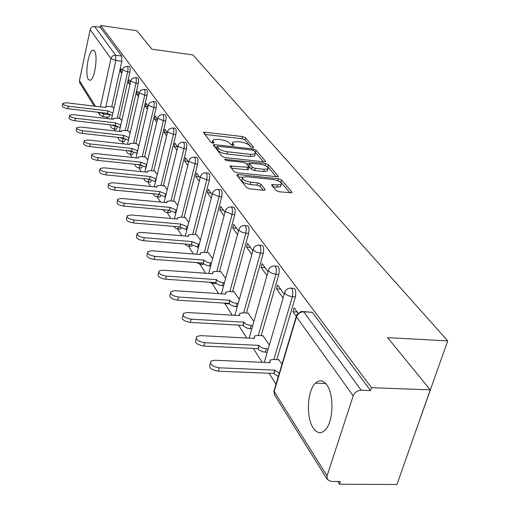 <?xml version="1.0" encoding="UTF-8"?>
<svg xmlns="http://www.w3.org/2000/svg" width="510" height="510" viewBox="0 0 510 510"><rect width="100%" height="100%" fill="white"/><g stroke="black" fill="none" stroke-linecap="round" stroke-linejoin="round"><path stroke-width="0.76" d="M252.597 147.607L253.547 147.498L253.527 147.141L245.469 137.706L242.652 136.591L204.918 132.218L203.471 132.39L210.949 142.335L212.963 143.138L213.977 143.017L212.982 141.429L212.938 139.893L217.54 139.332L220.734 139.695C224.993 140.339 228.04 141.55 229.876 143.342L230.896 144.585L232.904 145.388L233.886 145.267L232.853 143.68L232.783 142.111L237.239 141.582L240.395 141.939C244.602 142.577 247.65 143.788 249.53 145.573L250.582 146.81L252.597 147.607M326.827 384.929C323.174 380.077 319.375 379.472 315.441 383.125C307.237 390.552 305.873 417.441 313.21 427.986C316.997 433.455 321.032 434.093 325.303 429.904C333.4 421.987 334.292 394.644 326.827 384.929M94.477 50.917L92.743 50.159C88.294 51.038 84.781 74.798 88.389 79.483L90.238 80.331C94.675 79.439 98.181 55.265 94.477 50.917M276.095 190.523L279.225 191.805L291.937 192.761L291.93 192.104L281.571 179.979L278.517 178.742L238.425 174.592L236.965 174.783L236.965 175.37L246.579 187.578L249.715 188.866L263.683 190.255L265.104 190.071L265.104 189.427L260.814 184.161L257.716 182.899L250.869 182.197C244.692 180.993 241.944 179.341 242.613 177.231L246.483 176.721L272.926 179.456C279.117 180.68 281.864 182.344 281.169 184.448L277.51 184.907L271.715 184.639L271.722 185.264L276.095 190.523M100.706 25.5L136.871 30.74L151.948 49.196L192.888 54.921L447.729 340.884L387.606 337.639L430.268 389.857L371.49 387.683L100.706 25.5L100.317 27.33L94.611 26.501L115.687 55.258L115.827 60.467L105.717 107.489L66.478 102.778L62.877 103.3C62.768 104.563 64.63 105.538 68.461 106.227L107.922 110.919L112.914 113.01M264.135 161.842L265.493 161.676L265.468 161.128L256.103 150.163L253.221 149.016L214.78 144.693L213.327 144.872L222.022 156.398L224.98 157.59L264.135 161.842M268.521 164.698L278.364 176.224L278.383 176.823L237.029 172.826L233.988 171.59L230.029 166.011L249.09 167.363L246.413 163.544L243.436 162.346L226.708 160.542L224.623 159.324L265.551 163.512L268.521 164.698L267.916 166.904L276.439 176.932M430.268 389.857L396.952 484.5L339.456 484.226L337.722 481.491M106.596 117.045L107.61 118.639M114.144 128.947L115.439 130.987M122.011 141.346L123.63 143.903M130.228 154.313L132.205 157.424M138.828 167.873L141.187 171.59M147.836 182.07L150.616 186.45M157.278 196.956L160.516 202.062M167.184 212.581L170.92 218.478M177.595 228.996L181.885 235.76M188.547 246.266L193.443 253.986M200.086 264.46L205.645 273.226M212.262 283.656L218.554 293.575M225.12 303.934L232.222 315.135M238.725 325.393L246.725 338.009M253.342 348.438L262.146 362.317M269.082 373.256L276.012 384.183M416.345 429.42L447.729 340.884M371.49 387.683L370.528 390.59L361.169 390.252C357.37 390.475 354.711 392.343 353.194 395.862L327.05 475.926L327.337 479.547L331.2 481.453L340.361 481.504L339.456 484.226M100.317 27.33L121.705 56.081L121.858 61.283L111.747 106.749M94.254 106.112L79.834 83.009L79.426 80.574L90.149 29.631C90.844 27.444 92.329 26.405 94.611 26.501M130.573 81.861L129.049 79.751L128.386 82.677L130.331 82.926M121.807 120.602L120.283 118.588M139.141 93.693L137.4 91.284L136.718 94.267L138.943 94.548M130.069 133.167L128.335 130.847M148.11 106.08L146.134 103.352L145.427 106.392L147.964 106.705M138.714 146.319L136.756 143.661M157.507 119.066L155.282 115.987L154.549 119.085L157.418 119.429M147.766 160.089L145.567 157.067M167.369 132.689L164.864 129.228L164.105 132.39L167.35 132.759M157.265 174.528L154.798 171.118M177.729 147.001L174.924 143.125L174.133 146.351L177.531 146.727M167.235 189.694L164.475 185.844M188.623 162.052L185.493 157.724L184.671 161.013L188.139 161.383M177.716 205.632L174.637 201.31M200.105 177.907L196.611 173.081L195.757 176.441L199.302 176.798M188.745 222.405L185.315 217.566M212.211 194.629L208.316 189.255L207.43 192.684L211.057 193.035M200.366 240.083L196.56 234.676M224.993 212.294L220.664 206.314L219.74 209.82L223.45 210.158M212.632 258.742L208.405 252.705M238.521 230.979L233.708 224.33L232.738 227.913L236.538 228.244M225.598 278.46L220.913 271.734M252.852 250.78L247.509 243.391L246.496 247.057L250.384 247.369M239.33 299.338L234.128 291.854M268.069 271.798L262.127 263.594L261.069 267.342L265.06 267.635M253.884 321.485L248.115 313.146M284.248 294.149L277.65 285.033L276.535 288.87L280.627 289.144M269.35 345.002L262.956 335.733M297.974 313.115L294.149 307.83L292.982 311.757L297.177 312.012M281.979 364.21L278.715 359.722M291.548 288.246L292.6 288.322C295.398 287.895 296.329 290.77 295.386 296.947L276.783 359.633M275.132 266.067L276.337 266.156C278.919 265.857 279.754 268.63 278.836 274.476L261.152 335.637M259.692 245.208L261.037 245.316C263.409 245.119 264.161 247.796 263.281 253.349L246.432 313.051M245.151 225.56L246.598 225.688C248.797 225.573 249.466 228.161 248.619 233.44L232.554 291.752M231.432 207.015L232.962 207.162C234.995 207.117 235.601 209.616 234.785 214.653L219.434 271.632M218.458 189.49L220.059 189.643C221.946 189.663 222.494 192.079 221.71 196.892L207.015 252.597M206.18 172.896L207.838 173.069C209.591 173.132 210.088 175.472 209.329 180.081L195.247 234.568M194.54 157.163L196.235 157.348C197.867 157.45 198.32 159.719 197.593 164.143L184.084 217.458M183.485 142.226L185.213 142.417C186.737 142.558 187.151 144.757 186.45 149.009L173.47 201.201M172.979 128.029L174.732 128.227C176.154 128.392 176.53 130.528 175.854 134.621L163.372 185.736M162.977 114.508L164.743 114.724C166.081 114.909 166.426 116.975 165.775 120.927L153.746 171.009M153.446 101.63L155.225 101.847C156.481 102.051 156.793 104.066 156.162 107.878L144.572 156.965M144.355 89.339L146.134 89.562C147.314 89.785 147.6 91.736 146.995 95.427L135.813 143.559M135.666 77.596L137.451 77.832C138.561 78.062 138.822 79.968 138.242 83.532L127.436 130.745M127.36 66.376L129.145 66.612C130.19 66.855 130.432 68.703 129.865 72.165L119.423 118.486M122.387 70.546L121.055 68.71L120.417 71.585L122.107 71.808M113.902 108.579L112.57 106.851M120.417 71.585L121.743 73.427M240.886 325.233L242.301 325.31M227.224 303.801L228.531 303.883L228.977 303.424M214.334 283.566L215.5 283.649L216.01 283.12M202.132 264.416L203.178 264.492L203.783 263.836M190.568 246.26L191.499 246.336L192.206 245.514M179.584 229.022L180.419 229.092L181.222 228.091M169.141 212.638L169.894 212.702L170.786 211.516M159.209 197.038L159.885 197.102L160.848 195.725M149.736 182.178L150.348 182.236L151.374 180.674M140.703 167.994L141.257 168.051L142.328 166.317M132.077 154.453L132.575 154.511L133.69 152.598M123.828 141.512L124.281 141.557L125.422 139.491M115.929 129.119L116.344 129.17L117.51 126.945M370.528 390.59L312.33 312.343L303.463 311.546M108.369 117.255L108.751 117.3L109.93 114.935M128.386 82.677L129.91 84.794M136.718 94.267L138.452 96.683M145.427 106.392L147.396 109.134M154.549 119.085L156.768 122.177M164.105 132.39L166.604 135.864M174.133 146.351L176.932 150.24M184.671 161.013L187.795 165.361M195.757 176.441L199.238 181.292M207.43 192.684L211.306 198.084M219.74 209.82L224.056 215.826M232.738 227.913L237.539 234.594M246.496 247.057L251.825 254.477M261.069 267.342L266.985 275.578M276.535 288.87L283.114 298.019M292.982 311.757L296.074 316.06M232.515 143.125L231.91 145.165M212.676 140.907L212.083 142.953M251.181 147.211L244.902 139.829L242.091 138.714L204.708 134.404M216.954 147.186L214.563 146.918M263.562 161.778L254.847 151.827M254.005 150.832L251.978 150.029L218.178 146.243L217.171 146.714L218.229 148.053C220.078 149.902 223.182 151.145 227.549 151.795L250.818 154.371L255.21 153.841L255.134 152.165L254.005 150.832M217.107 146.6L216.603 148.907L217.171 146.714M254.917 154.925L254.624 156.015L250.231 156.551L226.969 153.994C222.609 153.351 219.504 152.101 217.662 150.252L216.603 148.907M231.247 168.109L247.069 169.779L248.485 169.601L248.587 169.218M246.572 163.735L249.275 164.029M264.295 169.307L267.967 168.855C268.553 166.872 265.882 165.297 259.941 164.124L249.466 163.321L252.157 167.127L255.159 168.338L264.295 169.307L263.683 171.532L267.348 171.073L267.629 170.059M249.364 163.691L248.88 166.094L249.479 163.876M263.683 171.532L254.547 170.569L251.551 169.358L248.88 166.094M267.916 166.904L265.952 165.903M280.851 185.583L280.532 186.711L276.873 187.183L272.99 186.787M242.314 178.341L242.001 179.52C241.326 181.63 244.073 183.288 250.244 184.492L250.869 182.197M263.23 190.211L260.183 186.45L257.085 185.181L250.244 184.492M242.486 177.346L238.17 176.906M289.986 192.869L280.94 182.223L278.894 181.177M112.366 115.47L107.451 113.494L107.922 110.919M112.78 106.877L108.553 106.367L105.621 106.775M107.38 113.379L67.945 108.719C64.113 108.031 62.252 107.055 62.36 105.793L62.794 103.715M120.232 127.557L115.139 125.511L115.63 122.891L120.8 125.052M120.494 118.613L116.191 118.11L113.226 118.537L113.322 119.308L73.312 114.635L69.666 115.19C69.532 116.516 71.438 117.529 75.384 118.237L115.63 122.891M115.069 125.396L74.849 120.774C70.903 120.073 68.997 119.053 69.137 117.721L69.57 115.642M128.456 140.186L123.095 137.942L123.681 135.392L129.043 137.636M128.558 130.872L124.166 130.369L121.176 130.821L121.265 131.65L80.459 127.035L76.768 127.615C76.596 129.005 78.546 130.069 82.626 130.796L123.681 135.392M123.095 137.942L82.065 133.378C77.992 132.657 76.041 131.593 76.219 130.19L76.659 128.112M137.062 153.395L131.58 151.202L132.096 148.474L137.668 150.794M136.98 143.686L132.504 143.195L129.483 143.661L129.578 144.553L87.93 139.995L84.201 140.607C83.984 142.08 85.986 143.189 90.2 143.935L132.096 148.474M131.497 151.075L89.626 146.574C85.412 145.828 83.417 144.712 83.634 143.24L84.08 141.162M146.077 167.229L140.377 164.953L140.913 162.167L146.701 164.577M145.796 157.093L141.232 156.608L138.184 157.099L138.274 158.062L95.752 153.574L91.985 154.218C91.723 155.773 93.776 156.933 98.13 157.705L140.913 162.167M140.288 164.819L97.537 160.389C93.183 159.624 91.137 158.457 91.398 156.895L91.851 154.836M155.524 181.726L149.602 179.367L150.157 176.524L156.181 179.023M155.034 171.137L150.367 170.665L147.301 171.175L147.384 172.221L103.957 167.815L100.151 168.485C99.839 170.13 101.943 171.347 106.456 172.144L150.157 176.524M149.506 179.22L105.838 174.885C101.324 174.088 99.227 172.864 99.539 171.213L99.998 169.173M165.45 196.943L159.273 194.488L159.853 191.588L166.132 194.189M164.717 185.869L159.955 185.404L156.863 185.933L156.94 187.068L112.57 182.758L108.726 183.453C108.356 185.2 110.511 186.481 115.19 187.304L159.853 191.588M159.177 194.335L114.552 190.102C109.873 189.28 107.718 187.992 108.094 186.246L108.553 184.225M175.886 212.925L169.441 210.375L170.034 207.411L176.594 210.114M174.885 201.335L170.021 200.876L166.91 201.431L166.98 202.661L121.622 198.46L117.746 199.187C117.3 201.036 119.512 202.387 124.383 203.248L170.034 207.411M169.339 210.216L123.713 206.097C118.855 205.243 116.643 203.892 117.09 202.03L117.549 200.047M186.87 229.736L180.132 227.084L180.75 224.056L187.603 226.873M185.576 217.585L180.597 217.152L177.48 217.713L177.531 219.058L131.147 214.984L127.239 215.743C126.716 217.706 128.985 219.134 134.047 220.027L180.75 224.056M180.024 226.918L133.359 222.94C128.297 222.048 126.034 220.62 126.556 218.643L127.016 216.705M198.447 247.446L191.39 244.685L192.034 241.587L199.212 244.519M196.822 234.696L191.734 234.275L188.604 234.855L188.649 236.321L141.181 232.401L137.254 233.172C136.635 235.269 138.962 236.78 144.241 237.711L192.034 241.587M191.282 244.507L143.52 240.688C138.248 239.757 135.921 238.24 136.54 236.136L136.992 234.262M210.668 266.131L206.856 265.487L203.739 263.798L203.152 263.064L203.936 260.074L207.105 262.306L211.465 263.141M208.679 252.73L203.471 252.322L200.341 252.915L200.36 254.515L151.77 250.767L147.823 251.564C147.097 253.801 149.487 255.408 155.002 256.383L203.936 260.074M203.152 263.064L154.249 259.418C148.741 258.442 146.351 256.836 147.084 254.592L147.524 252.794M223.59 285.855L219.529 285.205L216.635 283.726L215.692 282.655L216.514 279.608L217.846 280.953L219.797 281.947L224.419 282.801M221.193 271.76L215.864 271.371L212.74 271.977L212.734 273.736L162.958 270.185L159.005 270.995C158.151 273.385 160.605 275.094 166.375 276.12L216.514 279.608M215.692 282.655L165.591 279.219C159.828 278.199 157.373 276.484 158.234 274.087L158.655 272.391M237.271 306.733L233.535 306.242L229.946 304.515L228.952 303.386L229.812 300.269L231.208 301.69L233.229 302.73L238.138 303.609M234.422 291.873L228.958 291.51L225.853 292.115L225.809 294.053L174.796 290.726L170.85 291.554C169.843 294.111 172.367 295.927 178.417 297.018L229.812 300.269M228.952 303.386L177.601 300.186C171.551 299.109 169.033 297.279 170.047 294.71L170.448 293.135M251.787 328.848L247.764 328.351L244.048 326.54L243.009 325.348L243.907 322.161L245.367 323.665L247.458 324.755L252.699 325.654M248.421 313.166L242.824 312.834L239.745 313.44L239.662 315.569L187.348 312.509L183.422 313.338C182.236 316.079 184.83 318.023 191.193 319.183L243.907 322.161M243.009 325.348L190.338 322.428C183.976 321.274 181.388 319.324 182.58 316.57L182.95 315.142M267.208 352.321L262.867 351.817L259.023 349.924L257.92 348.661L258.863 345.397L260.4 346.991L262.573 348.139L268.164 349.063M263.268 335.746L257.531 335.446L254.496 336.045L254.362 338.398L200.679 335.637L196.79 336.46C195.4 339.405 198.058 341.496 204.765 342.733L258.863 345.397M257.92 348.661L203.866 346.054C197.166 344.817 194.508 342.726 195.904 339.768L196.235 338.525M278.281 376.584L273.781 373.447L274.775 370.113L279.282 373.237M279.04 359.735L273.156 359.473L270.185 360.054L269.981 362.661L214.857 360.245L211.032 361.054C209.393 364.223 212.122 366.473 219.217 367.799L274.775 370.113M273.781 373.447L218.267 371.197C211.185 369.871 208.462 367.621 210.107 364.433L210.381 363.426M253.413 147.568L253.527 147.141M213.862 143.081L213.97 142.672M233.765 145.337L233.873 144.923M353.194 395.862L296.476 316.895L274.163 391.482L327.05 475.926M121.858 61.283L115.827 60.467L110.944 58.58L90.149 29.631M104.25 113.01L102.81 116.599L102.446 116.567M109.42 114.756L104.002 114.112L99.444 112.442M100.387 106.851L110.944 58.58C111.69 56.278 113.271 55.169 115.687 55.258L121.705 56.081M79.426 80.574L95.523 106.265M295.386 296.947L292.402 296.75L273.838 359.499M278.836 274.476L275.929 274.265L258.283 335.484M263.281 253.349L260.444 253.119L243.64 312.885M248.619 233.44L245.852 233.204L229.819 291.567M234.785 214.653L232.082 214.404L216.769 271.441M221.71 196.892L219.07 196.637L204.414 252.393M209.329 180.081L206.754 179.82L192.703 234.351M197.593 164.143L195.075 163.876L181.592 217.234M186.45 149.009L183.982 148.735L171.035 200.972M175.854 134.621L173.445 134.347L160.988 185.506M158.846 194.304L157.513 196.879L156.87 196.841M159.196 194.361L158.157 194.24M165.775 120.927L163.41 120.647L151.413 170.767M149.398 179.214L148.027 182.006L147.441 181.968M149.691 179.494L146.944 178.965M156.162 107.878L153.848 107.591L142.284 156.723M140.358 164.921L138.981 167.822L138.452 167.784M140.703 165.329L137.056 164.481M146.995 95.427L144.732 95.141L133.569 143.31M131.701 151.368L130.343 154.269L129.865 154.23M132.192 151.808L127.851 150.679M138.242 83.532L136.017 83.245L125.237 130.496M123.439 138.382L122.094 141.321L121.654 141.283M124.147 138.892L119.2 137.509M129.865 72.165L127.691 71.878L117.268 118.237M115.54 125.932L114.202 128.922L113.8 128.883M116.554 126.556L111.027 124.931M126.971 66.319C128.016 66.561 128.252 68.416 127.691 71.878L122.687 69.934L122.955 68.595L123.955 67.326L126.971 66.319M135.233 77.539C136.342 77.775 136.603 79.675 136.017 83.245L130.891 81.243L131.166 79.847L132.192 78.565L135.233 77.539M143.877 89.275C145.05 89.499 145.331 91.449 144.732 95.141L139.472 93.069L139.759 91.615L140.798 90.327L143.877 89.275M152.917 101.56C154.167 101.77 154.479 103.779 153.848 107.591L148.455 105.449L148.754 103.938L149.812 102.637L152.917 101.56M162.39 114.438C163.723 114.629 164.061 116.694 163.41 120.647L157.87 118.428L157.998 117.23L159.26 115.54L162.39 114.438M172.329 127.953C173.744 128.118 174.12 130.248 173.445 134.347L167.745 132.045L167.892 130.77L169.173 129.081L172.329 127.953M182.758 142.143C184.276 142.284 184.684 144.483 183.982 148.735L178.124 146.357L178.283 144.999L179.265 143.59L180.674 142.609L182.758 142.143M168.753 210.165L167.471 212.485L166.757 212.447M193.723 157.074C195.349 157.182 195.802 159.445 195.075 163.876L189.038 161.402L189.051 160.35L190.217 158.553L191.632 157.558L193.723 157.074M179.15 226.842L177.945 228.882L177.155 228.85M205.269 172.801C207.015 172.864 207.506 175.204 206.754 179.82L200.538 177.25L200.564 176.097L201.756 174.305L203.573 173.139L205.269 172.801M190.071 244.411L188.968 246.132L188.088 246.1M217.432 189.388C219.313 189.408 219.855 191.824 219.07 196.637L212.657 193.966L212.715 192.697L213.919 190.918L215.341 189.918L217.432 189.388M201.552 262.943L200.583 264.301L199.608 264.276M230.271 206.907C232.299 206.869 232.898 209.368 232.082 214.404L225.465 211.624L225.547 210.228L226.772 208.462L228.193 207.462L230.271 206.907M213.62 282.514L212.848 283.464L211.758 283.452M243.844 225.445C246.03 225.331 246.7 227.919 245.852 233.204L241.759 232.171L239.011 230.303L239.126 228.754L240.369 227.02L241.785 226.026L243.844 225.445M226.287 303.22L225.815 303.711L224.598 303.705M258.213 245.087C260.578 244.889 261.324 247.567 260.444 253.119L256.224 252.061L253.368 250.091L253.521 248.383L254.477 246.98L256.179 245.692L258.213 245.087M239.515 325.157L238.183 325.144M273.443 265.94C276.012 265.64 276.841 268.413 275.929 274.265L271.588 273.175L268.604 271.097L268.808 269.197L269.777 267.833L271.454 266.571L273.443 265.94M289.629 288.118C292.421 287.691 293.346 290.572 292.402 296.75L287.92 295.628L284.803 293.428L285.071 291.318L285.766 290.311L287.685 288.768L289.629 288.118M312.33 312.343L303.692 311.82L361.169 390.252M301.289 311.412L303.692 311.82C300.199 311.941 297.795 313.631 296.476 316.895L296.833 314.549L301.289 311.412M273.838 390.768L274.507 394.906L274.163 391.482L274.597 388.907L296.24 316.512M99.176 112.41L99.635 114.731L102.81 116.599L108.751 117.3M232.426 145.305L232.853 143.68M212.562 143.074L212.982 141.429M204.446 134.073L204.918 132.218M242.091 138.714L242.652 136.591M244.902 139.829L245.469 137.706M214.296 146.58L214.78 144.693M252.89 150.227L253.221 149.016M255.523 152.318L256.103 150.163M265.289 161.785L265.468 161.128M217.662 150.252L218.229 148.053M226.969 153.994L227.549 151.795M250.231 156.551L250.818 154.371M278.167 176.932L278.364 176.224M230.973 167.764L231.489 165.82M247.069 169.779L247.675 167.541M225.382 160.197L225.643 159.196M265.015 165.463L265.551 163.512M251.551 169.358L252.157 167.127M254.547 170.569L255.159 168.338M272.589 186.303L273.105 184.461M276.873 187.183L277.51 184.907M257.085 185.181L257.716 182.899M260.183 186.45L260.814 184.161M264.9 190.173L265.104 189.427M237.896 176.556L238.425 174.592M277.956 180.75L278.517 178.742M280.94 182.223L281.571 179.979M291.707 192.869L291.93 192.104M107.451 113.494L107.999 111.033M67.945 108.719L68.461 106.227M115.139 125.511L115.706 123.006M120.13 127.545L120.698 125.039M74.849 120.774L75.384 118.237M123.178 138.07L123.758 135.52M128.291 140.167L128.877 137.617M82.065 133.378L82.626 130.796M131.58 151.202L132.179 148.601M136.827 153.37L137.432 150.769M89.626 146.574L90.2 143.935M140.377 164.953L141.002 162.301M145.764 167.197L146.389 164.545M97.537 160.389L98.13 157.705M149.602 179.367L150.246 176.664M155.129 181.688L155.779 178.984M105.838 174.885L106.456 172.144M159.273 194.488L159.949 191.734M164.959 196.892L165.635 194.138M114.552 190.102L115.19 187.304M169.441 210.375L170.136 207.564M175.287 212.874L175.988 210.063M123.713 206.097L124.383 203.248M180.132 227.084L180.859 224.215M186.15 229.678L186.883 226.81M133.359 222.94L134.047 220.027M191.39 244.685L192.149 241.759M197.593 247.382L198.358 244.449M143.52 240.688L144.241 237.711M203.267 263.243L204.057 260.259M209.661 266.054L210.458 263.064M154.249 259.418L155.002 256.383M215.813 282.852L216.635 279.799M222.411 285.778L223.246 282.725M165.591 279.219L166.375 276.12M229.086 303.59L229.946 300.473M235.9 306.644L236.774 303.526M177.601 300.186L178.417 297.018M243.149 325.565L244.048 322.377M250.2 328.759L251.105 325.571M190.338 322.428L191.193 319.183M258.073 348.891L259.016 345.627M265.372 352.238L266.328 348.974M203.866 346.054L204.765 342.733M273.94 373.69L274.928 370.356M218.267 371.197L219.217 367.799M325.712 383.514L315.441 383.125M93.897 50.318L92.743 50.159M116.344 129.17L114.202 128.922C111.811 128.596 110.523 127.239 110.345 124.854M111.556 119.098L122.572 69.704M124.281 141.557L122.094 141.321C119.735 141.034 118.416 139.721 118.129 137.394M132.575 154.511L130.343 154.269C128.029 154.026 126.678 152.777 126.282 150.514M141.257 168.051L138.981 167.822C136.712 167.624 135.328 166.432 134.825 164.252M150.348 182.236L146 181.515L144.451 180.164L143.788 178.653M159.885 197.102L155.524 196.446L154.218 195.502L153.217 193.768M169.894 212.702L165.533 212.115L163.952 210.981L163.143 209.655M180.419 229.092L176.071 228.576L173.617 226.37M191.499 246.336L187.183 245.897L184.697 243.984M203.178 264.492L200.583 264.301L196.458 262.561M215.5 283.649L212.848 283.464L208.998 282.196M228.531 303.883L222.5 302.985M119.353 131.433L130.77 81.001M127.5 144.33L139.338 92.82M136.023 157.826L148.314 105.187M144.948 171.972L157.724 118.154M154.3 186.813L167.592 131.758M164.112 202.393L177.958 146.058M174.42 218.784L188.866 161.09M185.264 236.041L200.353 176.925M196.681 254.235L212.472 193.628M208.717 273.449L225.267 211.274M221.436 293.766L238.808 229.94M237.628 325.048L239.394 325.15M234.887 315.288L253.151 249.715M249.135 338.13L268.375 270.714M264.256 362.412L284.567 293.04M274.507 394.906L327.337 479.547M98.105 112.283L99.635 114.731M213.244 145.203L213.327 144.872M254.624 156.015L255.21 153.841M229.927 166.394L230.029 166.011M248.485 169.601L249.09 167.363M267.348 171.073L267.967 168.855M271.594 185.066L271.715 184.639M280.532 186.711L281.169 184.448M236.857 175.191L236.965 174.783M113.061 119.276L113.137 118.938M120.991 131.618L121.074 131.268M129.285 144.521L129.368 144.158M137.968 158.03L138.057 157.647M147.058 172.189L147.154 171.781M156.602 187.036L156.704 186.609M166.617 202.629L166.725 202.183M177.148 219.019L177.27 218.554M188.241 236.283L188.369 235.798M199.933 254.484L200.067 253.974M212.281 273.698L212.421 273.169M225.331 294.021L225.484 293.467M239.158 315.543L239.324 314.963M253.827 338.372L253.999 337.773M269.42 362.635L269.605 362.017"/></g></svg>
